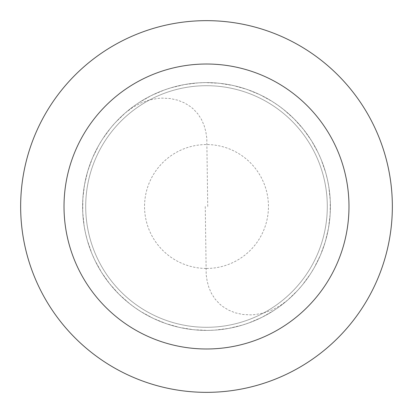 <?xml version="1.0" encoding="UTF-8"?>
<svg xmlns="http://www.w3.org/2000/svg" width="413" height="413" viewBox="0 0 413 413"><rect width="100%" height="100%" fill="white"/><g stroke="black" fill="none" stroke-linecap="round" stroke-linejoin="round"><path stroke-width="0.31" stroke-dasharray="2.06 1.55" d="M206.5 330.4A123.9 123.9 0 0 0 330.4 206.5A123.9 123.9 0 0 0 206.5 82.6A123.9 123.9 0 0 1 330.4 206.5A123.9 123.9 0 0 1 206.5 330.4A123.9 123.9 0 0 1 82.6 206.5A123.9 123.9 0 0 1 206.5 82.6A123.9 123.9 0 0 0 82.6 206.5A123.9 123.9 0 0 0 206.5 330.4A123.9 123.9 0 0 0 330.4 206.5A123.9 123.9 0 0 0 206.5 82.6A123.9 123.9 0 0 1 330.4 206.5A123.9 123.9 0 0 1 206.5 330.4A123.9 123.9 0 0 1 82.6 206.5A123.9 123.9 0 0 1 206.5 82.6A123.9 123.9 0 0 0 82.6 206.5A123.9 123.9 0 0 0 206.5 330.4M206.5 327.303A120.802 120.802 0 0 0 327.303 206.5A120.802 120.802 0 0 0 206.5 85.697A120.802 120.802 0 0 1 327.303 206.5A120.802 120.802 0 0 1 206.5 327.303A120.802 120.802 0 0 1 85.697 206.5A120.802 120.802 0 0 1 206.5 85.697A120.802 120.802 0 0 0 85.697 206.5A120.802 120.802 0 0 0 206.5 327.303M206.5 392.35A185.85 185.85 0 0 0 392.35 206.5A185.85 185.85 0 0 0 206.5 20.65A185.85 185.85 0 0 0 20.65 206.5A185.85 185.85 0 0 0 206.5 392.35M205.261 206.51L206.211 274.924L207.176 281.325L208.906 287.556L211.508 293.504L215.07 299.027L219.618 303.983L222.266 306.198L228.281 309.987L235.167 312.796L242.792 314.469L250.965 314.882L255.182 314.587L263.721 312.966L272.167 309.967L280.231 305.651L287.644 300.132L297.711 290.354L302.316 285.053L310.586 273.711L314.226 267.707L320.457 255.131L325.227 241.93L328.474 228.275L330.152 214.337L330.245 200.305L328.748 186.346L327.411 179.454L325.687 172.649L321.092 159.387L318.242 152.97L311.469 140.678L303.349 129.228L293.989 118.768L283.504 109.435L277.882 105.232L272.033 101.35L259.72 94.613L246.721 89.311L233.211 85.512L219.355 83.271L205.333 82.605L198.317 82.868L184.389 84.588L170.745 87.871L164.08 90.086L151.184 95.63L139 102.6M207.739 206.49L206.789 138.076L205.824 131.675L204.094 125.444L201.492 119.496L197.93 113.973L193.382 109.017L190.734 106.802L184.719 103.013L177.833 100.204L170.208 98.531L162.035 98.118L157.818 98.413L149.279 100.034L140.833 103.033L132.769 107.349L125.356 112.868L115.289 122.646L110.684 127.947L102.414 139.289L98.774 145.293L92.543 157.869L87.773 171.07L84.526 184.725L82.848 198.663L82.755 212.695L84.252 226.654L85.589 233.546L87.313 240.351L91.908 253.613L94.758 260.03L101.531 272.322L109.651 283.772L119.011 294.232L129.496 303.565L135.118 307.768L140.967 311.65L153.28 318.387L166.279 323.689L179.789 327.488L193.645 329.729L207.667 330.395L214.683 330.132L228.611 328.412L242.255 325.129L248.92 322.914L261.816 317.37L274 310.4M206.5 268.45A61.95 61.95 0 0 0 268.45 206.5A61.95 61.95 0 0 0 206.5 144.55A61.95 61.95 0 0 0 144.55 206.5A61.95 61.95 0 0 0 206.5 268.45"/><path stroke-width="0.62" d="M206.5 392.35A185.85 185.85 0 0 0 392.35 206.5A185.85 185.85 0 0 0 206.5 20.65A185.85 185.85 0 0 0 20.65 206.5A185.85 185.85 0 0 0 206.5 392.35M206.5 348.985A142.485 142.485 0 0 0 348.985 206.5A142.485 142.485 0 0 0 206.5 64.015A142.485 142.485 0 0 0 64.015 206.5A142.485 142.485 0 0 0 206.5 348.985"/></g></svg>

